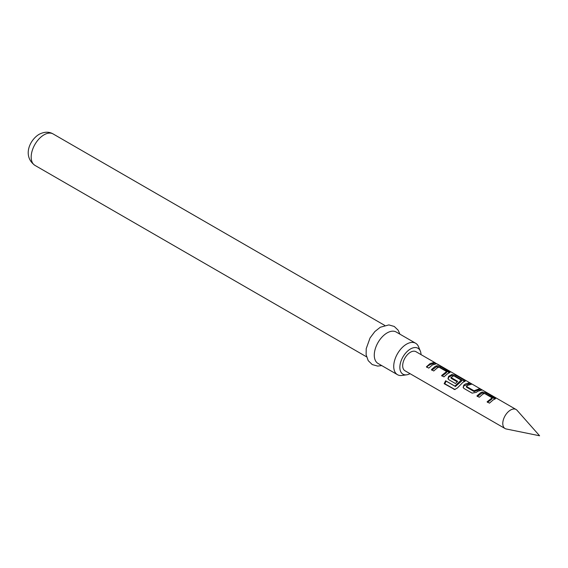 <?xml version="1.0" encoding="UTF-8"?>
<svg xmlns="http://www.w3.org/2000/svg" width="568" height="568" viewBox="0 0 568 568"><rect width="100%" height="100%" fill="white"/><g stroke="black" fill="none" stroke-linecap="round" stroke-linejoin="round"><path stroke-width="0.85" d="M437.964 364.784C439.277 365.203 438.638 364.734 436.039 363.385L436.075 363.406M506.209 428.975A11.005 6.354 -60 0 1 505.066 428.542A11.005 6.354 -60 0 1 503.376 419.724A11.005 6.354 -60 0 1 510.568 410.032A11.005 6.354 -60 0 1 516.063 409.485A11.005 6.354 -60 0 1 517.008 410.259L539.6 435.777L506.209 428.975M421.037 354.624A14.981 8.648 120 0 0 420.348 351.138A14.981 8.648 120 0 0 410.451 348.986A14.981 8.648 120 0 0 400.035 365.011A14.981 8.648 120 0 0 406.674 374.823A14.981 8.648 120 0 0 410.032 373.68M406.674 374.823L401.981 375.462A18.155 10.48 -60 0 1 397.486 374.688A18.155 10.48 -60 0 1 394.703 360.147A18.155 10.48 -60 0 1 406.567 344.144A18.155 10.48 -60 0 1 415.641 343.249A18.155 10.48 -60 0 1 418.559 346.757L420.348 351.138M415.641 343.249L396.194 332.017A18.155 10.48 120 0 0 387.113 332.919A18.155 10.48 120 0 0 375.256 348.915A18.155 10.48 120 0 0 378.04 363.463L397.486 374.688M493.123 399.957L489.438 403.159L487.103 401.81L492.122 397.827L484.575 393.475L482.935 394.078L479.257 397.266L476.921 395.917L480.599 392.729L482.239 391.984L486.464 392.935L495.58 398.615L493.123 399.957M477.951 391.203L476.332 392.339L472.1 393.134L463.928 388.42L463.133 387.461L463.808 385.104L465.426 383.968L469.111 382.917L471.44 384.259L467.762 385.317L466.449 386.417L473.996 390.777L479.3 388.796L481.636 390.145L477.951 391.203M462.785 382.449L457.503 387.88L454.734 389.52L444.148 383.698L445.639 380.766L454.876 386.105L460.194 380.95L461.521 380.311L453.669 375.775L451.027 377.507L457.659 381.341L455.451 383.521L448.755 379.658L447.96 378.7L448.635 376.35L451.901 374.468L456.118 375.412L464.283 380.127L465.242 381.107L462.785 382.449M451.027 377.294L451.17 378.309L457.155 381.767M447.612 373.687L443.935 376.875L441.599 375.526L446.611 371.557L439.064 367.198L437.417 367.801L433.739 370.989L431.403 369.647L435.081 366.452L436.728 365.707L440.953 366.651L450.09 372.345L447.612 373.687M432.44 364.926L428.755 368.128L426.426 366.779L430.111 363.577L433.81 362.526L436.132 363.868L432.44 364.926M505.066 428.542L404.956 370.741A11.005 6.354 -60 0 1 403.266 361.93A11.005 6.354 -60 0 1 410.451 352.231A11.005 6.354 -60 0 1 415.954 351.684L435.422 362.931M466.449 386.204L466.598 387.213L474.145 391.572L473.996 390.777M487.472 402.392L491.987 398.942L492.122 397.827M455.082 389.563L444.815 383.776L446.157 381.142L455.394 386.474L461.394 381.277L461.521 380.17M441.968 376.108L446.476 372.665L446.611 371.557M426.795 367.361C427.214 366.005 429.429 364.727 433.441 363.527L433.81 362.526M433.441 363.527L434.399 364.081M431.772 370.23L436.565 366.68L440.583 367.659L440.953 366.651M436.565 366.68L436.728 365.707M440.583 367.659L448.748 372.374L449.118 371.373M448.748 372.374L449.402 372.849M455.657 386.396L455.153 385.999M455.394 386.474L454.876 386.105M446.157 381.142L445.639 380.766M444.815 383.776L444.148 383.698M454.613 389.435L453.953 389.357M448.138 378.97L448.798 377.131L451.737 375.441L455.749 376.421L463.914 381.135L464.283 380.127M463.914 381.135L464.567 381.611M455.749 376.421L456.118 375.412M451.737 375.441L451.901 374.468M448.798 377.131L448.635 376.35M463.31 387.724L463.808 385.104M474.145 391.572L478.93 389.804L479.3 388.796M478.93 389.804L479.903 390.365M474.436 391.551L474.308 390.741M463.964 385.892L468.742 383.918L469.715 384.479M468.742 383.918L469.111 382.917M477.29 396.5L482.076 392.957L486.094 393.936L486.464 392.935M482.076 392.957L482.239 391.984M486.094 393.936L494.266 398.651L494.636 397.65M494.266 398.651L494.905 399.126M34.946 165.38C22.45 156.306 29.437 140.182 39.071 134.346C44.304 131.662 48.983 131.528 53.101 133.934A18.155 10.48 120 0 0 44.02 134.836A18.155 10.48 120 0 0 32.163 150.832A18.155 10.48 120 0 0 34.946 165.38L366.552 356.832M381.746 365.6L377.642 366.083L372.225 364.557L368.199 360.644L366.126 354.716L366.211 348.674L370.059 337.946L374.837 331.57L380.297 327.239L388.888 324.91L394.27 326.465L398.189 330.242L399.9 334.161M516.063 409.485L438.127 364.486M53.101 133.934L384.699 325.386M446.675 371.635L446.533 372.608M450.956 377.422L451.099 378.217M461.592 380.248L461.443 381.22M466.385 386.325L466.527 387.12M492.186 397.912L492.044 398.885"/></g></svg>
